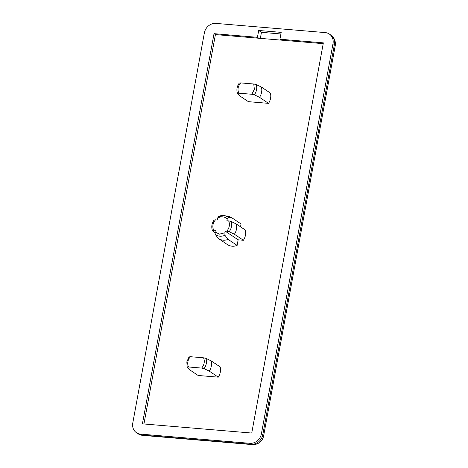 <?xml version="1.0" encoding="UTF-8"?>
<svg xmlns="http://www.w3.org/2000/svg" width="468" height="468" viewBox="0 0 468 468"><rect width="100%" height="100%" fill="white"/><g stroke="black" fill="none" stroke-linecap="round" stroke-linejoin="round"><path stroke-width="0.7" d="M187.212 367.199L188.528 366.976L201.603 368.076L204.06 368.614L209.29 371.147A12.355 10.922 123.8 0 0 211.173 360.881L220.165 366.9A12.355 10.922 123.8 0 1 218.275 377.167L198.122 375.471L189.136 369.451L187.182 367.152L186.826 361.846L189.084 356.809M214.935 233L212.314 230.244C211.208 226.617 211.84 223.166 214.209 219.907M237.463 93.389L238.779 93.167L251.854 94.267L254.311 94.805L259.547 97.338A12.355 10.922 123.8 0 0 261.431 87.071L270.416 93.091A12.355 10.922 123.8 0 1 268.533 103.358L248.373 101.661L239.388 95.647L237.44 93.343C236.334 89.71 236.966 86.264 239.335 83M243.407 240.265A12.355 10.922 123.8 0 0 245.29 229.999L236.305 223.979L231.069 221.446L228.612 220.902C229.367 222.429 229.577 224.184 229.256 226.167C228.858 228.127 228.015 229.794 226.728 231.169L229.185 231.713L234.415 234.246L243.407 240.265L238.148 239.821L237.124 245.413A12.355 10.922 123.8 0 1 227.477 244.606L218.492 238.586A12.355 10.922 123.8 0 0 228.138 239.4L224.88 235.24L225.014 231.028L226.728 231.169M224.681 232.848L219.545 234.135L215.034 232.04L215.239 234.427L218.492 238.586M251.854 94.267L254.381 89.265L253.738 84L240.663 82.9L239.353 83.123M204.381 32.854L132.772 423.031A10.67 9.43 -56.2 0 0 136.481 432.707A10.67 9.43 -56.2 0 0 140.535 434.111L249.859 443.313A10.67 9.43 -56.2 0 0 261.39 433.854L333 43.676A10.67 9.43 -56.2 0 0 329.291 34A10.67 9.43 -56.2 0 0 325.237 32.596L215.912 23.4A10.67 9.43 -56.2 0 0 204.381 32.854M323.353 42.869L251.743 433.046L142.418 423.844L214.028 33.667L257.435 37.323L258.693 30.473L281.204 32.368L279.946 39.213L323.353 42.869M323.207 43.664L281.326 40.143L279.946 39.213M280.911 33.965L261.46 32.327L258.693 30.473M261.46 32.327L260.348 38.376M281.326 40.143L258.822 38.247L257.435 37.323M258.822 38.247L215.415 34.591L214.028 33.667M215.415 34.591L143.945 423.973M228.612 220.902L226.898 220.756L227.232 218.936L228.173 217.31A10.735 9.489 123.8 0 0 224.71 215.701L218.527 216.497A10.735 9.489 123.8 0 1 224.71 215.701L228.741 216.561A12.355 10.922 123.8 0 1 232.075 217.942L241.061 223.961L240.534 226.81M209.29 371.147L218.275 377.167M211.173 360.881L205.943 358.348L203.486 357.804L190.412 356.704L189.095 356.932M236.305 223.979A12.355 10.922 123.8 0 1 234.415 234.246M237.124 245.413L228.138 239.4M259.547 97.338L268.533 103.358M261.431 87.071L256.201 84.538L253.738 84M238.148 239.821L225.014 231.028M228.173 217.31L232.075 217.942M218.527 216.497L217.591 218.123L217.251 219.948L214.221 220.024M212.337 230.291L215.368 230.215L215.034 232.04M240.663 82.9C237.949 86.141 237.323 89.563 238.779 93.167M217.591 218.123C221.235 216.157 224.453 216.432 227.232 218.936M188.528 366.976A8.986 7.938 123.8 0 1 187.884 361.705A8.986 7.938 123.8 0 1 190.412 356.704M231.069 221.446A10.735 9.489 123.8 0 1 231.414 226.688A10.735 9.489 123.8 0 1 229.185 231.713M224.88 235.24A10.735 9.489 123.8 0 1 219.808 236.2A10.735 9.489 123.8 0 1 215.239 234.427M256.201 84.538A10.735 9.489 123.8 0 1 256.54 89.78A10.735 9.489 123.8 0 1 254.311 94.805M261.39 433.854L262.77 434.784A10.67 2.194 10.4 0 1 263.619 435.895L335.228 45.718A10.67 2.194 -169.6 0 0 334.38 44.606L262.77 434.784A10.67 9.43 123.8 0 1 251.24 444.237L141.915 435.041A10.67 4.481 94.8 0 0 142.904 435.404L252.229 444.6A10.67 4.481 -85.2 0 1 251.24 444.237L249.859 443.313M140.535 434.111L141.915 435.041A10.67 9.43 123.8 0 1 137.867 433.637A10.67 10.67 0 0 0 142.904 435.404M335.228 45.718A10.67 10.67 0 0 0 330.671 34.93A10.67 9.43 123.8 0 1 334.38 44.606L333 43.676M203.486 357.804A8.986 7.938 123.8 0 1 201.603 368.076M205.943 358.348A10.735 9.489 123.8 0 1 204.06 368.614M213.654 230.069A8.986 7.938 123.8 0 1 215.537 219.802M252.229 444.6A10.67 10.67 0 0 0 263.619 435.895M136.481 432.707L137.867 433.637M329.291 34L330.671 34.93"/></g></svg>
